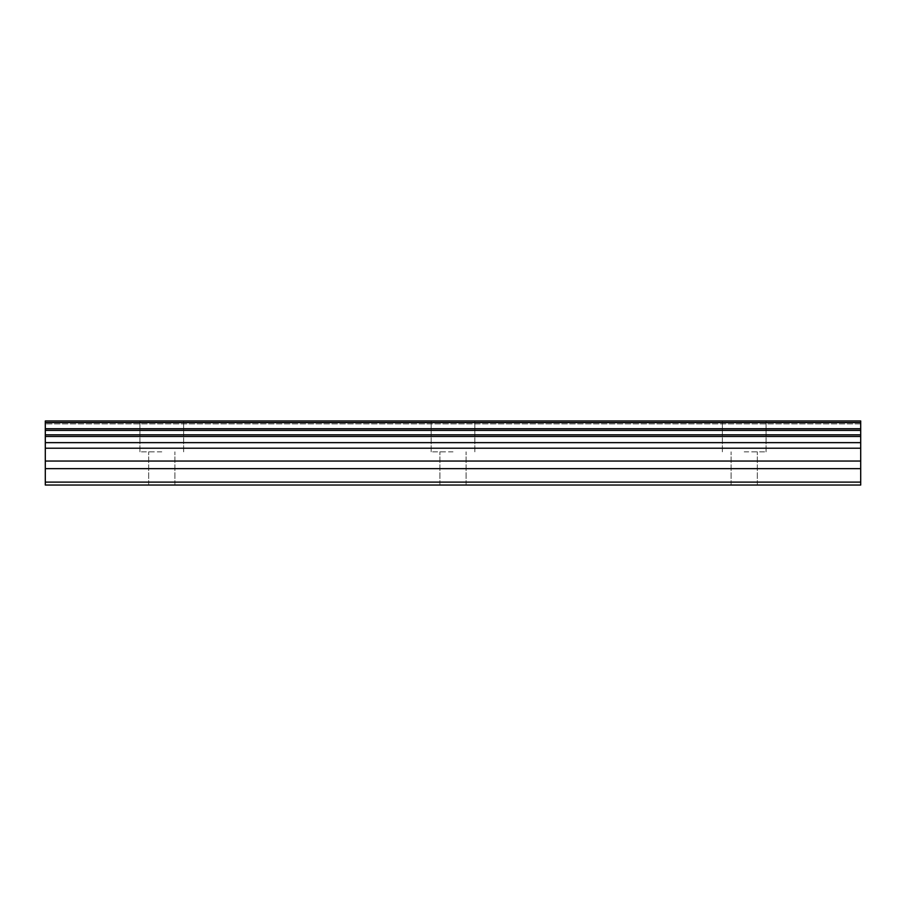 <?xml version="1.0" encoding="UTF-8"?>
<svg xmlns="http://www.w3.org/2000/svg" width="906" height="906" viewBox="0 0 906 906"><rect width="100%" height="100%" fill="white"/><g stroke="black" fill="none" stroke-linecap="round" stroke-linejoin="round"><path stroke-width="0.68" stroke-dasharray="4.53 3.4" d="M161.789 451.834L139.943 451.834L161.789 451.834M161.789 485.038L148.686 485.038L161.789 485.038M744.211 451.834L766.057 451.834L744.211 451.834M744.211 485.038L757.314 485.038L744.211 485.038M453 451.834L431.154 451.834L453 451.834M453 485.038L439.897 485.038L453 485.038M161.789 420.962L139.943 420.962L161.789 420.962M744.211 420.962L766.057 420.962L744.211 420.962M453 420.962L431.154 420.962L453 420.962M45.3 482.117L860.7 482.117L45.3 482.117L45.3 485.038L45.3 482.117L45.3 485.038L860.7 485.038L860.7 482.117L860.7 485.038L45.3 485.038L860.7 485.038L860.7 482.117L45.3 482.117L45.3 430.373L860.7 430.373L860.7 420.962L860.7 423.883L860.7 420.962L45.3 420.962L45.3 430.373M860.7 482.117L860.7 430.373M45.3 420.962L860.7 420.962L45.3 420.962M860.7 423.883L45.3 423.883L860.7 423.883M860.7 448.221L45.3 448.221M45.3 461.052L860.7 461.052M45.3 468.651L860.7 468.651M45.3 422.547L860.7 422.547M860.7 442.649L45.3 442.649M45.3 428.753L860.7 428.753M860.7 436.477L45.3 436.477M860.7 434.823L45.3 434.823M148.686 485.038L148.686 451.834L148.686 485.038M731.108 485.038L731.108 451.834L731.108 485.038M439.897 485.038L439.897 451.834L439.897 485.038M139.943 451.834L139.943 420.962L139.943 451.834M722.376 451.834L722.376 420.962L722.376 451.834M431.154 451.834L431.154 420.962L431.154 451.834M174.892 485.038L174.892 451.834L174.892 485.038M757.314 485.038L757.314 451.834L757.314 485.038M466.103 485.038L466.103 451.834L466.103 485.038M183.624 451.834L183.624 420.962L183.624 451.834M766.057 451.834L766.057 420.962L766.057 451.834M474.846 451.834L474.846 420.962L474.846 451.834"/><path stroke-width="1.36" d="M45.3 468.651L45.3 420.962L860.7 420.962L860.7 485.038L45.3 485.038L45.3 468.651L860.7 468.651M860.7 482.117L45.3 482.117M45.3 461.052L860.7 461.052M45.3 448.221L860.7 448.221M860.7 422.547L45.3 422.547M45.3 442.649L860.7 442.649M860.7 428.753L45.3 428.753M45.3 436.477L860.7 436.477M860.7 430.373L45.3 430.373M45.3 434.823L860.7 434.823"/></g></svg>
